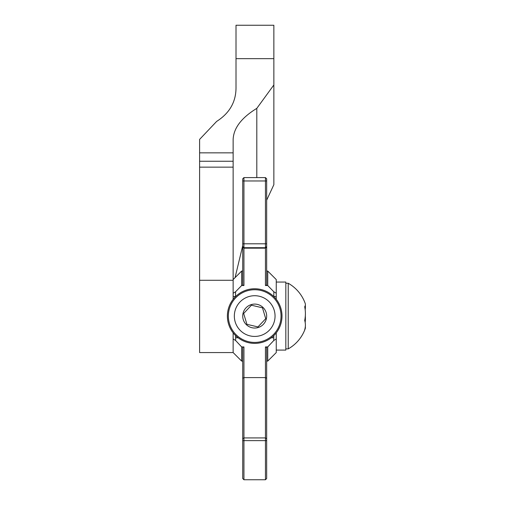 <?xml version="1.0" encoding="UTF-8"?>
<svg xmlns="http://www.w3.org/2000/svg" width="505" height="505" viewBox="0 0 505 505"><rect width="100%" height="100%" fill="white"/><g stroke="black" fill="none" stroke-linecap="round" stroke-linejoin="round"><path stroke-width="0.76" d="M276.254 282.061L285.83 282.061L276.254 282.061L285.83 282.061L285.83 350.085L276.254 350.085M285.83 348.886L288.229 348.886L288.229 283.261L285.83 283.261L288.229 283.261A37.679 37.679 0 0 1 305.171 303.341A35.685 11.142 180 0 1 304.704 306.762A35.685 34.927 180 0 1 304.704 320.435A35.685 23.785 0 0 1 304.704 329.746A35.685 11.142 0 0 0 305.171 328.805A35.685 11.142 0 0 0 305.304 326.773M305.171 309.704A35.685 23.785 180 0 0 305.304 305.373M305.171 322.436A35.685 34.927 0 0 0 305.304 316.073M305.342 305.468A35.685 12.751 180 0 0 305.392 304.673M305.096 303.12L305.096 303.12A35.685 12.751 180 0 0 305.089 303.12A37.679 37.679 0 0 0 288.229 283.261M305.342 316.073A35.685 35.236 180 0 0 305.392 313.883M305.342 326.678A35.685 22.491 0 0 0 305.392 325.283M305.323 326.577A35.685 12.751 0 0 1 305.392 327.474M305.134 328.906A35.685 12.751 0 0 1 305.096 329.02A37.679 37.679 0 0 1 288.229 348.886A37.679 37.679 0 0 0 305.171 328.805M305.323 315.776A35.685 35.236 -0 0 1 305.392 318.264M305.323 305.279A35.685 22.491 180 0 1 305.392 306.863M265.731 318.68L262.474 307.823L251.433 305.209L243.662 313.466L246.92 324.324L257.954 326.931L265.731 318.68M266.596 314.722A11.975 11.975 0 0 1 249.918 327.051A11.975 11.975 0 0 1 247.576 306.44A11.975 11.975 0 0 1 266.596 314.722M274.922 313.775A20.358 20.358 0 0 1 246.566 334.739A20.358 20.358 0 0 1 242.589 299.705A20.358 20.358 0 0 1 274.922 313.775M280.875 313.1A26.348 26.348 0 0 0 239.035 294.888A26.348 26.348 0 0 0 244.18 340.231A26.348 26.348 0 0 0 280.875 313.1M281.828 312.993A27.302 27.302 0 0 1 243.795 341.109A27.302 27.302 0 0 1 238.461 294.118A27.302 27.302 0 0 1 281.828 312.993M256.805 177.596L256.805 108.373C241.529 117.709 233.645 128.049 233.14 139.393L233.14 293.247L235.57 291.77L235.57 296.58M266.672 200.163L273.855 184.685L273.855 58.656L236.012 58.656L236.012 88.047C235.892 102.13 229.447 113.246 216.658 121.408L199.608 139.393L199.608 352.572L233.14 352.572L233.14 332.833M236.012 58.656L236.012 25.25L273.855 25.25L273.855 58.656M256.805 108.373L273.855 84.966M242.722 245.676L235.065 277.649M243.934 479.75L242.722 478.532L242.722 347.465L243.934 346.935L243.934 479.75L265.453 479.75L265.453 346.935L267.732 346.935L267.732 361.094L276.254 352.572L276.254 332.833M243.934 285.521L242.722 285.003L242.722 178.814L243.934 177.596L243.934 285.521L241.655 285.521L235.57 291.77M265.453 285.521L266.672 285.003L266.672 178.814L265.453 177.596L265.453 285.521L267.732 285.521L273.817 291.77L273.817 296.58M273.817 335.56L273.767 340.522L267.732 346.935M235.57 335.56L235.627 340.522L241.655 346.935L241.655 361.094L233.14 352.572L241.655 361.094L242.722 361.094L241.655 361.094M243.934 346.935L241.655 346.935M233.14 299.314L233.14 293.247M242.722 271.052L241.655 271.052L241.655 285.521M235.627 340.522L233.14 338.943M241.655 271.052L233.14 279.574M265.453 479.75L266.672 478.532L266.672 347.465L265.453 346.935M276.254 299.314L276.254 279.574L267.732 271.052L267.732 285.521M266.672 271.052L267.732 271.052M267.732 361.094L266.672 361.094L267.732 361.094L276.254 352.572M273.767 340.522L276.254 338.943M276.254 293.247L273.817 291.77M233.14 152.851L199.608 152.851M233.14 167.149L199.608 167.149M233.14 280.281L199.608 280.281M242.722 180.96L266.672 180.96M242.722 243.801L266.672 243.801M242.722 246.503L243.934 247.709L265.453 247.709L266.672 246.503M242.722 246.951L243.934 248.163L265.453 248.163L266.672 246.951M242.722 438.706L243.934 437.923L265.453 437.923L266.672 438.706M242.722 378.27L243.934 377.607L265.453 377.607L266.672 378.27M242.722 440.631L266.672 440.631M233.14 296.498L235.658 296.498M273.729 296.498L276.254 296.498M235.57 337.788L238.139 337.788M271.248 337.788L273.817 337.788M233.14 161.253L199.608 161.253M242.722 178.814L243.934 177.596L265.453 177.596L266.672 178.814"/></g></svg>
